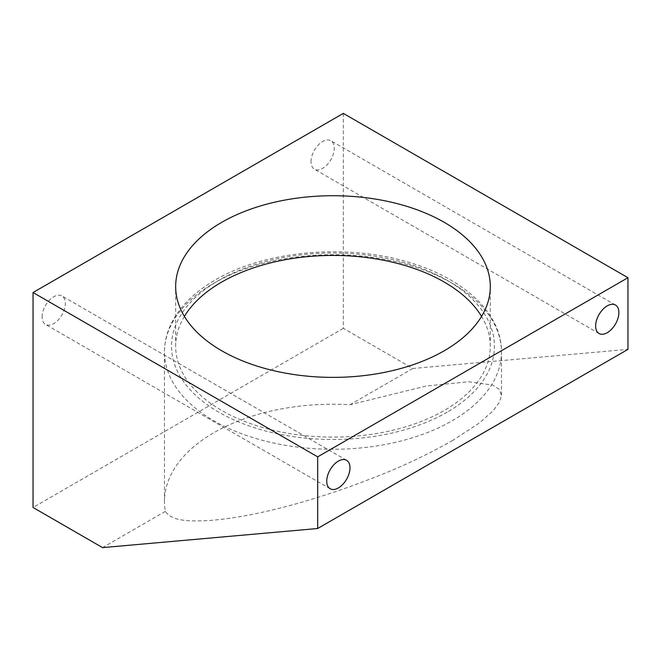 <?xml version="1.0" encoding="UTF-8"?>
<svg xmlns="http://www.w3.org/2000/svg" width="661" height="661" viewBox="0 0 661 661"><rect width="100%" height="100%" fill="white"/><g stroke="black" fill="none" stroke-linecap="round" stroke-linejoin="round"><path stroke-width="0.5" stroke-dasharray="3.31 2.48" d="M343.323 113.386L343.323 328.352L412.828 368.474L627.95 349.372M343.323 328.352L33.05 507.491M42.114 316.908A16.442 9.494 -60 0 1 49.286 300.367A16.442 9.494 -60 0 1 61.952 295.963A16.442 9.494 -60 0 1 65.356 303.482A16.442 9.494 -60 0 1 58.185 320.031A16.442 9.494 -60 0 1 45.518 324.435A16.442 9.494 -60 0 1 42.114 316.908M311.017 161.656A16.442 9.494 -60 0 1 318.189 145.114A16.442 9.494 -60 0 1 330.864 140.71A16.442 9.494 -60 0 1 334.268 148.238A16.442 9.494 -60 0 1 327.088 164.779A16.442 9.494 -60 0 1 314.421 169.183A16.442 9.494 -60 0 1 311.017 161.656M452.124 440.771L479.2 423.114L492.759 411.208L499.485 402.21L501.476 395.237L499.253 389.304L492.908 385.132L468.525 381.761L426.254 386.016L350.024 404.73A168.497 97.283 0 0 0 213.834 432.732A168.497 97.283 0 0 0 164.482 501.517A168.497 97.283 0 0 0 165.349 511.358C172.389 521.909 190.872 521.306 209.578 520.488C228.995 518.976 250.635 515.291 274.513 509.433C298.202 503.756 324.146 495.874 352.363 485.785C381.447 474.846 410.159 464.27 452.124 440.771M165.349 511.358L102.554 547.614M412.828 368.474L350.024 404.73M184.402 316.404A157.326 90.83 180 0 0 175.661 346.265A157.326 90.83 180 0 0 272.778 430.179A157.326 90.83 180 0 0 444.225 410.489A157.326 90.83 0 0 0 490.305 346.265A157.326 90.83 0 0 0 481.563 316.404M452.124 420.784A168.497 97.283 0 0 0 501.476 351.999A168.497 97.283 0 0 0 397.459 262.12A168.497 97.283 0 0 0 213.834 283.205A168.497 97.283 180 0 0 164.482 351.999A168.497 97.283 180 0 0 268.498 441.87A168.497 97.283 180 0 0 452.124 420.784M447.167 412.183A161.474 93.226 180 0 1 218.799 412.183A161.474 93.226 180 0 1 218.799 280.338A161.474 93.226 0 0 1 447.167 280.338A161.474 93.226 0 0 1 447.167 412.183M501.476 395.237L501.476 351.999C501.815 313.868 464.857 279.273 411.208 263.078C348.661 243.124 265.557 250.164 215.288 279.991C195.078 291.683 180.627 305.762 171.943 322.246C167.002 331.847 164.515 341.77 164.482 351.999L164.482 501.517M490.305 346.265L490.305 286.552M175.661 346.265L175.661 286.552M346.579 460.287L61.952 295.963M330.136 488.76L45.518 324.435M615.482 305.035L330.864 140.71M599.048 333.508L314.421 169.183"/><path stroke-width="0.99" d="M317.677 528.503L627.95 349.372L627.95 277.711L343.323 113.386L33.05 292.526L33.05 507.491L102.554 547.614L317.677 528.503L317.677 456.85L33.05 292.526M627.95 277.711L317.677 456.85M444.225 350.776A157.326 90.83 0 0 0 490.305 286.552A157.326 90.83 0 0 0 393.188 202.638A157.326 90.83 0 0 0 221.741 222.327A157.326 90.83 0 0 0 175.661 286.552A157.326 90.83 0 0 0 272.778 370.466A157.326 90.83 0 0 0 444.225 350.776M326.732 481.233A16.442 9.494 -60 0 1 333.912 464.691A16.442 9.494 -60 0 1 346.579 460.287A16.442 9.494 -60 0 1 349.983 467.814A16.442 9.494 -60 0 1 342.811 484.356A16.442 9.494 -60 0 1 330.136 488.76A16.442 9.494 -60 0 1 326.732 481.233M595.644 325.989A16.442 9.494 -60 0 1 602.815 309.439A16.442 9.494 -60 0 1 615.482 305.035A16.442 9.494 -60 0 1 618.886 312.562A16.442 9.494 -60 0 1 611.714 329.104A16.442 9.494 -60 0 1 599.048 333.508A16.442 9.494 -60 0 1 595.644 325.989M481.563 316.404A157.326 90.83 0 0 0 221.741 282.04A157.326 90.83 180 0 0 184.402 316.404"/></g></svg>
